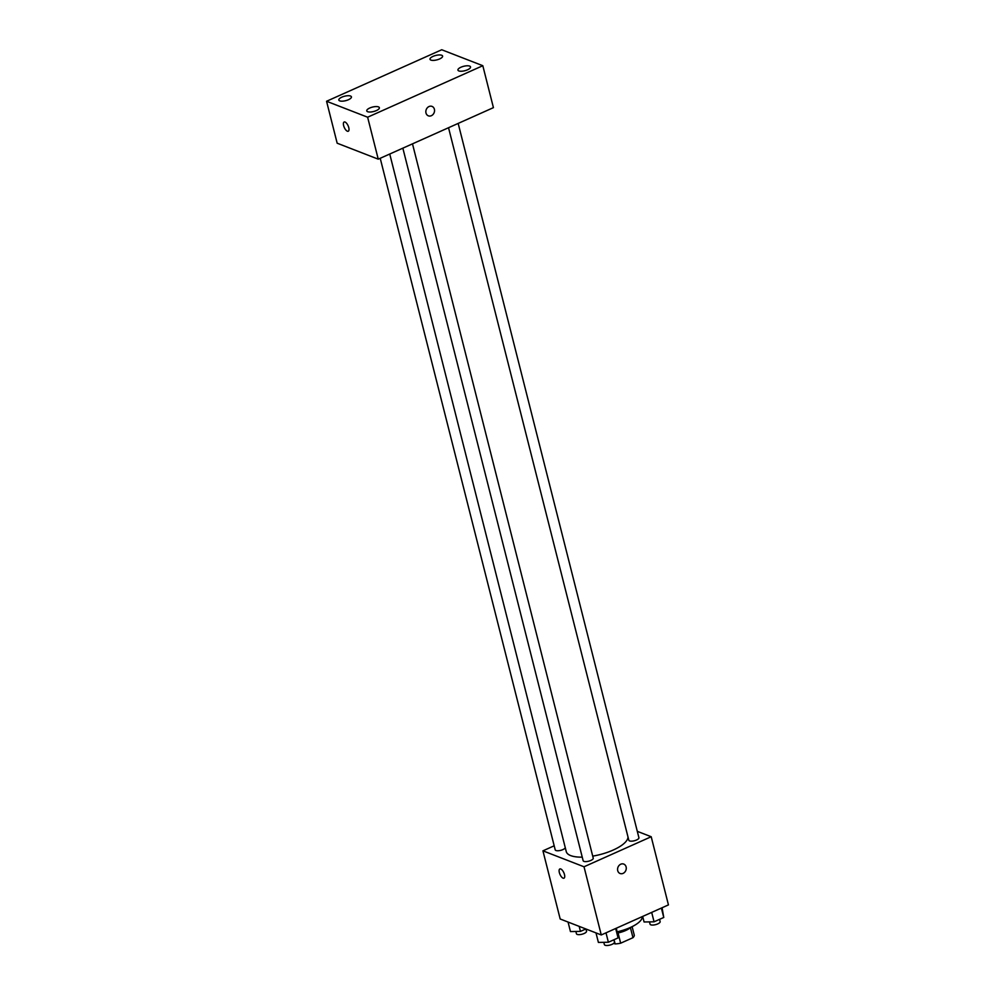 <?xml version="1.0" encoding="UTF-8"?>
<svg xmlns="http://www.w3.org/2000/svg" width="995" height="995" viewBox="0 0 995 995"><rect width="100%" height="100%" fill="white"/><g stroke="black" fill="none" stroke-linecap="round" stroke-linejoin="round"><path stroke-width="1.49" d="M630.432 927.651L632.969 937.688A13.731 4.838 -14.2 0 0 634.312 935.337L632.111 926.643M632.969 937.688L620.656 943.198A13.731 4.838 -14.2 0 1 615.109 943.919L613.704 943.372M618.069 932.962L620.656 943.198M614.052 939.703L615.109 943.919M630.892 927.24A14.452 5.087 165.8 0 1 625.631 930.524A14.452 5.087 165.8 0 1 617.609 933.049M617.298 931.78A26.007 9.166 -14.2 0 0 642.272 916.606M637.31 831.335L651.203 836.733L668.441 904.903L601.266 934.952L560.185 918.994L542.934 850.837L554.19 845.8M651.203 836.733L584.015 866.782L601.266 934.952M617.721 870.675A5.062 4.241 -68.8 0 1 619.101 865.426A5.062 4.241 -68.8 0 1 623.753 864.083A5.062 4.241 -68.8 0 1 625.867 870.339A5.062 4.241 -68.8 0 1 620.084 873.51A5.062 4.241 -68.8 0 1 617.721 870.675M389.741 154.014L566.254 851.583A31.79 11.194 -14.2 0 0 570.67 855.588A31.79 11.194 -14.2 0 0 582.249 857.143M592.721 856.123A31.79 11.194 -14.2 0 0 628.007 836.982M584.015 866.782L542.934 850.837M448.534 127.721L628.828 840.265A5.199 1.828 -14.2 0 0 629.561 840.924A5.199 1.828 -14.2 0 0 635.457 840.427A5.199 1.828 -14.2 0 0 638.914 837.715L458.173 123.417M402.851 148.155L583.145 860.7A5.199 1.828 -14.2 0 0 583.866 861.359A5.199 1.828 -14.2 0 0 589.774 860.862A5.199 1.828 -14.2 0 0 593.231 858.15L412.49 143.852M565.272 847.715A5.199 1.828 165.8 0 1 560.148 850.476A5.199 1.828 165.8 0 1 555.21 849.854L380.214 158.28M560.757 868.983A5.062 2.102 65.9 0 1 564.202 873.635A5.062 2.102 65.9 0 1 563.978 878.187A5.062 2.102 65.9 0 1 559.998 874.431A5.062 2.102 65.9 0 1 559.849 868.958A5.062 2.102 65.9 0 1 560.757 868.983M563.978 878.187A5.062 2.102 65.9 0 1 559.998 874.431A5.062 2.102 65.9 0 1 559.849 868.958M623.741 864.083A5.062 4.241 -68.8 0 1 625.867 870.339A5.062 4.241 -68.8 0 1 620.084 873.51M493.421 107.647L378.249 159.163L337.168 143.205L326.559 101.266L441.73 49.75L482.811 65.707L493.421 107.647M482.811 65.707L367.628 117.211L378.249 159.163M367.628 117.211L326.559 101.266M345.041 122.037A5.062 2.102 65.9 0 1 348.486 126.688A5.062 2.102 65.9 0 1 348.262 131.24A5.062 2.102 65.9 0 1 344.282 127.484A5.062 2.102 65.9 0 1 344.133 122.012A5.062 2.102 65.9 0 1 345.041 122.037M429.032 106.527A5.062 4.241 -68.8 0 1 432.029 106.403A5.062 4.241 -68.8 0 1 434.143 112.659A5.062 4.241 -68.8 0 1 428.36 115.83A5.062 4.241 -68.8 0 1 425.848 111.303A5.062 4.241 -68.8 0 1 429.032 106.527M433.012 56.392A6.492 2.288 -14.2 0 0 430.002 59.265A6.492 2.288 -14.2 0 0 430.91 60.086A6.492 2.288 -14.2 0 0 438.285 59.464A6.492 2.288 -14.2 0 0 442.601 56.081A6.492 2.288 -14.2 0 0 433.012 56.392M341.832 97.162A6.492 2.288 -14.2 0 0 338.822 100.047A6.492 2.288 -14.2 0 0 339.73 100.856A6.492 2.288 -14.2 0 0 347.106 100.246A6.492 2.288 -14.2 0 0 351.422 96.851A6.492 2.288 -14.2 0 0 341.832 97.162M369.754 108.02A6.492 2.288 -14.2 0 0 366.757 110.893A6.492 2.288 -14.2 0 0 367.665 111.714A6.492 2.288 -14.2 0 0 375.04 111.092A6.492 2.288 -14.2 0 0 379.356 107.696A6.492 2.288 -14.2 0 0 369.754 108.02M460.934 67.237A6.492 2.288 -14.2 0 0 457.936 70.11A6.492 2.288 -14.2 0 0 458.844 70.931A6.492 2.288 -14.2 0 0 466.22 70.309A6.492 2.288 -14.2 0 0 470.535 66.926A6.492 2.288 -14.2 0 0 460.934 67.237M432.017 106.403A5.062 4.241 -68.8 0 1 434.143 112.659A5.062 4.241 -68.8 0 1 428.36 115.83M348.262 131.24A5.062 2.102 65.9 0 1 344.282 127.472A5.062 2.102 65.9 0 1 344.133 121.999M585.856 928.969L580.446 931.395L570.458 931.569L568.058 922.054M579.177 926.37L580.446 931.395M575.869 931.469L576.441 933.745A5.199 1.828 -14.2 0 0 577.162 934.404A5.199 1.828 -14.2 0 0 583.07 933.907A5.199 1.828 -14.2 0 0 586.528 931.196L585.98 929.007M616.378 928.186L618.069 937.899L608.38 942.24L598.393 942.414L595.993 932.9M615.694 928.497L618.069 937.899M605.992 932.825L608.38 942.24M603.803 942.315L604.375 944.591A5.199 1.828 -14.2 0 0 605.097 945.25A5.199 1.828 -14.2 0 0 611.005 944.752A5.199 1.828 -14.2 0 0 614.462 942.041L613.89 939.777M662.073 907.751L663.764 917.465L654.063 921.805L644.076 921.979L642.67 916.42M661.376 908.062L663.764 917.465M651.688 912.403L654.063 921.805M649.486 921.88L650.058 924.156A5.199 1.828 -14.2 0 0 650.78 924.815A5.199 1.828 -14.2 0 0 656.688 924.318A5.199 1.828 -14.2 0 0 660.145 921.606L659.573 919.343"/></g></svg>
